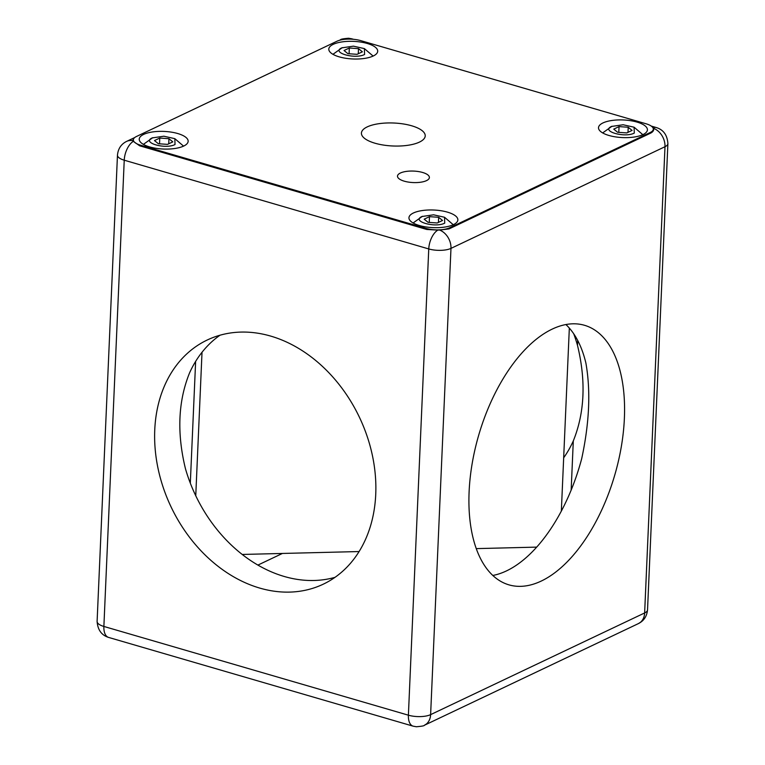 <?xml version="1.0" encoding="UTF-8"?>
<svg xmlns="http://www.w3.org/2000/svg" width="765" height="765" viewBox="0 0 765 765"><rect width="100%" height="100%" fill="white"/><g stroke="black" fill="none" stroke-linecap="round" stroke-linejoin="round"><path stroke-width="1.15" d="M608.902 135.453A24.48 8.817 -177.5 0 1 598.507 127.707A24.48 8.817 -177.5 0 1 611.857 120.488A24.48 8.817 -177.5 0 1 637.025 122.094A24.48 8.817 -177.5 0 1 647.419 129.84A24.48 8.817 -177.5 0 1 634.07 137.05A24.48 8.817 -177.5 0 1 608.902 135.453M149.624 146.909A24.48 8.817 -177.5 0 1 139.24 139.154A24.48 8.817 -177.5 0 1 152.589 131.943A24.48 8.817 -177.5 0 1 177.757 133.54A24.48 8.817 -177.5 0 1 188.152 141.296A24.48 8.817 -177.5 0 1 174.793 148.506A24.48 8.817 -177.5 0 1 149.624 146.909M419.344 225.503A24.48 8.817 -177.5 0 1 408.95 217.757A24.48 8.817 -177.5 0 1 422.299 210.547A24.48 8.817 -177.5 0 1 447.468 212.144A24.48 8.817 -177.5 0 1 457.862 219.89A24.48 8.817 -177.5 0 1 444.503 227.109A24.48 8.817 -177.5 0 1 419.344 225.503M339.191 56.849A24.48 8.817 -177.5 0 1 328.797 49.103A24.48 8.817 -177.5 0 1 342.146 41.893A24.48 8.817 -177.5 0 1 367.315 43.49A24.48 8.817 -177.5 0 1 377.709 51.236A24.48 8.817 -177.5 0 1 364.36 58.446A24.48 8.817 -177.5 0 1 339.191 56.849M404.274 181.181A15.969 5.747 -177.5 0 1 397.494 176.132A15.969 5.747 -177.5 0 1 406.205 171.427A15.969 5.747 -177.5 0 1 422.615 172.469A15.969 5.747 -177.5 0 1 429.395 177.518A15.969 5.747 -177.5 0 1 420.683 182.223A15.969 5.747 -177.5 0 1 404.274 181.181M411.675 125.785A31.929 11.494 2.5 0 0 378.847 123.701A31.929 11.494 2.5 0 0 361.424 133.11A31.929 11.494 2.5 0 0 374.984 143.218A31.929 11.494 2.5 0 0 407.812 145.302A31.929 11.494 2.5 0 0 425.225 135.893A31.929 11.494 2.5 0 0 411.675 125.785M219.976 335.233A135.166 104.298 -115.4 0 0 189.567 372.88C178.159 401.042 176.772 432.914 185.398 468.496A135.166 104.298 -115.4 0 0 284.207 576.466A135.166 104.298 -115.4 0 0 334.993 577.346M270.753 336.112A135.166 104.298 -115.4 0 0 207.248 340.004A135.166 104.298 -115.4 0 0 158.087 468.668A135.166 104.298 -115.4 0 0 259.756 588.084A135.166 104.298 -115.4 0 0 323.251 584.192A135.166 104.298 -115.4 0 0 372.412 455.529A135.166 104.298 -115.4 0 0 270.753 336.112M492.784 575.462A135.166 70.877 106.2 0 0 506.44 570.919A135.166 70.877 106.2 0 0 581.706 458.618C589.423 422.691 590.819 390.819 585.875 362.993A135.166 70.877 106.2 0 0 565.899 324.551M541.238 581.065A135.166 70.877 106.2 0 0 621.371 446.339A135.166 70.877 106.2 0 0 584.565 325.307A135.166 70.877 106.2 0 0 552.244 329.093A135.166 70.877 106.2 0 0 472.12 463.82A135.166 70.877 106.2 0 0 508.926 584.852A135.166 70.877 106.2 0 0 541.238 581.065M438.431 222.414L438.661 217.298L442.533 220.463L437.236 222.978L428.065 222.338L424.183 219.172L429.481 216.658L429.232 222.414M429.481 216.658L438.661 217.298M444.733 223.131C435.132 228.228 410.977 221.209 421.993 216.505L433.583 214.812L444.532 217.26L444.733 223.131M627.998 132.355L628.218 127.248L632.091 130.404L626.803 132.919L617.623 132.278L613.75 129.122L619.048 126.608L618.789 132.364M619.048 126.608L628.218 127.248M634.29 133.081C624.689 138.178 600.544 131.15 611.551 126.445L623.14 124.762L634.089 127.21L634.29 133.081M358.278 53.751L358.508 48.644L362.38 51.81L357.083 54.325L347.912 53.674L344.04 50.519L349.328 48.004L349.079 53.76M349.328 48.004L358.508 48.644M364.58 54.478C354.979 59.574 330.834 52.546 341.84 47.851L353.43 46.158L364.379 48.606L364.58 54.478M168.721 143.81L168.941 138.704L172.823 141.86L167.525 144.375L158.355 143.734L154.473 140.569L159.77 138.054L159.522 143.81M159.77 138.054L168.941 138.704M175.022 144.528C165.422 149.634 141.267 142.606 152.273 137.901L163.863 136.218L174.822 138.656L175.022 144.528M190.37 481.768A135.166 70.877 -73.8 0 1 189.127 479.99M439.598 230.055L449.007 228.917L650.795 133.053C653.09 131.79 654.027 130.232 653.616 128.377L653.32 127.736A15.969 8.367 -73.8 0 1 656.408 127.583C663.485 129.792 667.31 135.137 667.893 143.61A15.969 5.747 2.5 0 1 664.995 146.717L450.977 248.386A15.969 5.747 -177.5 0 1 428.754 248.941A15.969 8.367 -73.8 0 1 437.848 230.093L439.598 230.055A15.969 12.317 64.6 0 1 447.611 236.758A15.969 12.317 -115.4 0 1 450.977 248.386L430.619 714.634A15.969 12.317 64.6 0 1 426.334 724.044L424.422 725.249C424.412 725.813 421.716 726.31 416.351 726.75L413.1 726.157A15.969 8.367 -73.8 0 1 408.395 715.189A15.969 5.747 2.5 0 0 430.619 714.634L644.637 612.956A15.969 5.747 2.5 0 0 647.534 609.858C646.903 616.284 643.872 620.855 638.44 623.58L424.422 725.249M133.54 139.001L132.919 140.091L133.34 141.353L139.67 145.799L426.784 229.471L437.848 230.093M573.74 333.817A135.166 104.298 64.6 0 1 577.479 345.311C586.105 380.817 584.709 412.698 573.301 440.927A135.166 104.298 64.6 0 1 563.671 457.795M653.721 129.295L653.616 128.377A15.969 12.317 -115.4 0 1 661.629 135.08A15.969 12.317 64.6 0 1 664.995 146.717L644.637 612.956A15.969 12.317 -115.4 0 1 640.362 622.366L638.44 623.58M652.067 126.732L653.32 127.736M282.39 553.458L257.91 565.086M348.802 38.996L347.052 39.034A15.969 12.317 -115.4 0 0 340.578 39.751C340.588 39.197 343.275 38.69 348.639 38.25L351.9 38.843A15.969 8.367 106.2 0 0 348.802 38.996M133.349 139.813A17.031 6.13 -177.5 0 0 140.578 145.207L425.952 228.372A17.031 6.13 -177.5 0 0 449.648 227.779L650.221 132.498A17.031 6.13 -177.5 0 0 653.31 129.18A17.031 6.13 -177.5 0 0 646.081 123.787L360.707 40.621A17.031 6.13 -177.5 0 0 337.002 41.214L136.438 136.505A17.031 6.13 -177.5 0 0 133.349 139.813L133.282 141.248M536.667 547.118L476.222 548.62M359.101 551.546L242.228 554.453M569.332 328.089L561.347 511.049M190.313 483.164L195.63 361.415M195.754 495.758L202.017 352.263M577.69 340.435L577.479 345.311M103.877 626.449L408.395 715.189L428.754 248.941L124.236 160.201L103.877 626.449A15.969 8.367 -73.8 0 0 108.592 637.417C101.535 635.218 97.7 629.872 97.107 621.39A15.969 5.747 2.5 0 0 103.877 626.449M133.34 141.353A15.969 8.367 106.2 0 0 124.236 160.201A15.969 5.747 -177.5 0 1 117.466 155.152L97.107 621.39M573.301 440.927L571.159 490.078M133.034 140.712A15.969 12.317 -115.4 0 0 126.56 141.42L134.716 137.547M650.183 133.349L650.221 132.498M449.648 227.779L449.619 228.63M425.914 229.223L425.952 228.372M140.578 145.207L140.54 146.058M422.452 216.294L413.1 222.969M444.532 217.26L453.272 224.728M612.019 126.244L602.657 132.919M634.089 127.21L642.83 134.669M342.299 47.64L332.947 54.315M364.379 48.606L373.119 56.065M152.742 137.7L143.39 144.375M174.822 138.656L183.562 146.125M647.534 609.858L667.893 143.61M413.1 726.157L108.592 637.417M351.9 38.843L353.487 39.302M651.254 126.082L656.408 127.583M339.335 40.344L340.578 39.751M126.56 141.42C121.128 144.145 118.097 148.716 117.466 155.152M653.31 129.18L653.234 130.92"/></g></svg>
